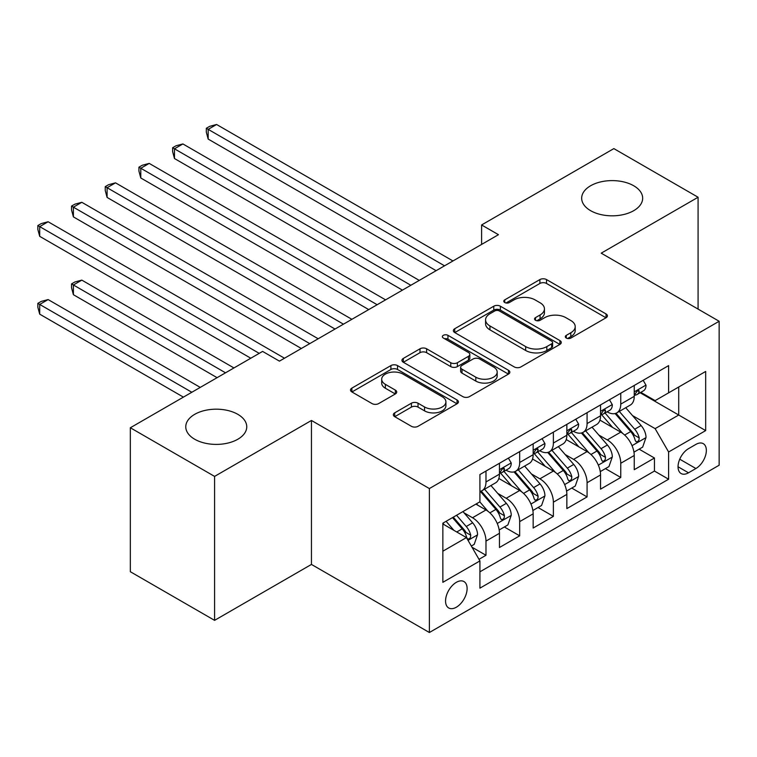<?xml version="1.0" encoding="UTF-8"?>
<svg xmlns="http://www.w3.org/2000/svg" width="757" height="757" viewBox="0 0 757 757"><rect width="100%" height="100%" fill="white"/><g stroke="black" fill="none" stroke-linecap="round" stroke-linejoin="round"><path stroke-width="1.14" d="M566.274 338.048A3.274 1.893 0 0 0 570.901 338.048L606.045 317.76A4.674 2.697 0 0 0 607.417 315.849A4.674 2.697 0 0 0 606.045 313.937L546.507 279.57A4.674 2.697 0 0 0 539.892 279.57L504.758 299.857A3.274 1.893 0 0 0 503.793 301.191A3.274 1.893 0 0 0 504.758 302.526A3.274 1.893 0 0 0 509.385 302.526L513.937 299.904A14.97 8.639 0 0 1 535.104 299.904L540.063 302.762A14.97 8.639 0 0 1 544.444 308.875A14.97 8.639 0 0 1 540.063 314.988L535.511 317.609A3.274 1.893 0 0 0 534.556 318.952A3.274 1.893 0 0 0 535.511 320.287A3.274 1.893 0 0 0 540.148 320.287L544.69 317.656A14.97 8.639 0 0 1 565.858 317.656L570.816 320.523A14.97 8.639 0 0 1 575.206 326.636A14.97 8.639 0 0 1 570.816 332.749L566.274 335.37A3.274 1.893 0 0 0 565.309 336.704A3.274 1.893 0 0 0 566.274 338.048L566.274 335.37M237.83 414.344A30.498 17.61 0 0 0 204.589 410.521A30.498 17.61 0 0 0 185.768 426.787A30.498 17.61 0 0 0 194.7 439.24A30.498 17.61 0 0 0 227.933 443.063A30.498 17.61 0 0 0 246.754 426.787A30.498 17.61 0 0 0 237.83 414.344M633.732 185.768A30.498 17.61 0 0 0 600.5 181.945A30.498 17.61 0 0 0 581.669 198.211A30.498 17.61 0 0 0 590.602 210.664A30.498 17.61 0 0 0 623.844 214.486A30.498 17.61 0 0 0 642.665 198.211A30.498 17.61 0 0 0 633.732 185.768M456.339 607.218A15.244 8.8 120 0 0 466.293 593.781A15.244 8.8 120 0 0 463.956 581.565A15.244 8.8 120 0 0 456.339 582.322A15.244 8.8 120 0 0 446.375 595.759A15.244 8.8 120 0 0 448.712 607.975A15.244 8.8 120 0 0 456.339 607.218M394.709 412.849A4.674 2.697 0 0 0 393.337 414.76A4.674 2.697 0 0 0 394.709 416.662L411.411 426.305A4.674 2.697 0 0 0 418.025 426.305L457.048 403.774A4.674 2.697 0 0 0 458.42 401.872A4.674 2.697 0 0 0 457.048 399.961L397.52 365.584A4.674 2.697 0 0 0 390.905 365.584L351.873 388.123A4.674 2.697 0 0 0 350.5 390.025A4.674 2.697 0 0 0 351.873 391.937L372.047 403.585A4.674 2.697 0 0 0 378.661 403.585L395.362 393.943A4.674 2.697 0 0 0 396.734 392.031A4.674 2.697 0 0 0 395.362 390.12L385.36 384.348A12.509 7.22 0 0 1 381.698 379.238A12.509 7.22 0 0 1 389.42 372.567A12.509 7.22 0 0 1 403.055 374.128L442.249 396.763A12.509 7.22 0 0 1 445.911 401.872A12.509 7.22 0 0 1 438.189 408.543A12.509 7.22 0 0 1 424.554 406.973L418.025 403.207A4.674 2.697 0 0 0 411.411 403.207L394.709 412.849L394.709 416.662M311.449 420.466L214.581 476.399L130.336 427.762L130.336 571.724L214.581 620.352L311.449 564.429L429.38 632.511L429.38 488.558L311.449 420.466L311.449 564.429M698.086 309.102L698.086 197.246L601.219 253.169L719.15 321.261L429.38 488.558M698.086 197.246L613.851 148.609L481.603 224.961L481.603 244.416M130.336 427.762L262.594 351.409L279.437 361.136L498.456 234.689L481.603 224.961M514.268 366.927A4.674 2.697 0 0 0 520.882 366.927L559.906 344.397A4.674 2.697 0 0 0 561.278 342.486A4.674 2.697 0 0 0 559.906 340.574L500.377 306.207A4.674 2.697 0 0 0 493.763 306.207L454.73 328.737A4.674 2.697 0 0 0 453.367 330.648A4.674 2.697 0 0 0 454.73 332.55L514.268 366.927M444.633 338.748A3.274 1.893 0 0 1 447.955 339.212L447.955 335.323L508.477 370.268A4.674 2.697 0 0 1 509.849 372.179A4.674 2.697 0 0 1 508.477 374.081L469.454 396.621A4.674 2.697 0 0 1 462.839 396.621L403.301 362.243L403.301 358.43A4.674 2.697 0 0 0 401.929 360.341A4.674 2.697 0 0 0 403.301 362.243M403.301 358.43L420.003 348.788A4.674 2.697 0 0 1 426.617 348.788L450.765 362.726A4.674 2.697 0 0 0 457.379 362.726L468.46 356.329A4.674 2.697 0 0 0 469.832 354.418A4.674 2.697 0 0 0 468.46 352.507L443.318 338A3.274 1.893 0 0 1 442.362 336.657A3.274 1.893 0 0 1 444.387 334.916A3.274 1.893 0 0 1 447.955 335.323M478.992 559.319L485.985 555.278L471.999 547.207M464.05 512.849L472.51 517.741A19.057 11.005 60 0 1 485.985 541.085L499.459 533.297L499.459 547.5L519.681 535.833L504.351 526.976M497.746 493.403L506.206 498.286A19.057 11.005 60 0 1 519.681 521.63L533.155 513.842L533.155 528.045L553.376 516.378L538.047 507.521M531.433 473.948L539.892 478.831A19.057 11.005 60 0 1 553.376 502.175L566.851 494.397L566.851 508.59L587.072 496.923L571.734 488.066M565.129 454.493L573.588 459.376A19.057 11.005 60 0 1 587.072 482.72L600.547 474.942L600.547 489.145L620.759 477.468L620.759 463.265A19.057 11.005 -120 0 0 607.284 439.921L598.825 435.038M605.43 468.621L620.759 477.468M499.459 533.297A19.057 11.005 -120 0 0 485.985 509.953L475.879 504.115M533.155 513.842A19.057 11.005 -120 0 0 519.681 490.498L498.844 478.471M566.851 494.397A19.057 11.005 -120 0 0 553.376 471.053L532.54 459.016M600.547 474.942A19.057 11.005 -120 0 0 587.072 451.598L566.227 439.562M695.901 444.397L688.492 448.674A14.771 8.526 120 0 0 678.84 461.694A14.771 8.526 120 0 0 681.101 473.532A14.771 8.526 120 0 0 688.492 472.803L695.901 468.517A14.771 8.526 120 0 0 705.552 455.506A14.771 8.526 120 0 0 703.291 443.668A14.771 8.526 120 0 0 695.901 444.397M429.38 632.511L719.15 465.214L719.15 321.261M442.854 551.2L466.444 537.584L479.919 560.928L479.919 588.161L668.611 479.219L668.611 451.986L655.127 428.642L632.521 415.584M479.919 560.928L442.854 582.322L442.854 523.182L479.919 501.787L479.919 474.554L668.611 365.612L668.611 392.845L705.675 371.45L705.675 430.591L668.611 451.986M506.026 470.173L506.206 470.267A19.057 11.005 60 0 0 515.735 471.214L529.209 463.435A19.057 11.005 -120 0 0 533.155 454.711L533.155 443.81M539.722 450.718L539.892 450.812A19.057 11.005 60 0 0 549.431 451.759L562.905 443.981A19.057 11.005 -120 0 0 566.851 435.256L566.851 424.365M573.418 431.263L573.588 431.367A19.057 11.005 60 0 0 583.117 432.304L596.601 424.526A19.057 11.005 -120 0 0 600.547 415.801L600.547 404.91M479.919 571.819L654.455 471.053L654.455 458.013L634.243 469.69L634.243 455.487A19.057 11.005 -120 0 0 620.759 432.143L599.923 420.116M607.105 411.808L607.284 411.912A19.057 11.005 -120 0 0 616.813 412.858A19.057 11.005 -120 0 0 620.759 404.124L620.759 393.233M616.813 412.858L630.297 405.071A19.057 11.005 -120 0 0 634.243 396.346L634.243 385.455M485.985 471.043L485.985 481.944A19.057 11.005 60 0 1 482.039 490.668A19.057 11.005 60 0 1 479.919 491.435M482.039 490.668L495.513 482.89A19.057 11.005 -120 0 0 499.459 474.156L499.459 463.265M519.681 451.598L519.681 462.489A19.057 11.005 60 0 1 515.735 471.214M553.376 432.143L553.376 443.034A19.057 11.005 60 0 1 549.431 451.759M587.072 412.688L587.072 423.579A19.057 11.005 60 0 1 583.117 432.304M587.072 482.72L587.072 496.923M553.376 502.175L553.376 516.378M519.681 521.63L519.681 535.833M485.985 541.085L485.985 555.278M466.444 537.584L442.854 523.958M655.127 428.642L678.717 415.025L678.717 387.007L705.675 371.45M640.129 392.741L705.675 430.591M640.801 392.353L655.127 400.623L668.611 392.845M214.581 476.399L214.581 620.352M639.126 449.166L654.455 458.013M654.455 471.053L668.611 479.219M567.58 338.502L570.816 336.638A14.97 8.639 0 0 0 575.206 330.525L575.206 326.636M544.444 308.875L544.444 312.764A14.97 8.639 0 0 1 540.063 318.877L536.827 320.75M605.979 317.789L546.507 283.459A4.674 2.697 0 0 0 539.892 283.459L506.064 302.989M559.839 344.426L500.377 310.096A4.674 2.697 0 0 0 493.763 310.096L454.796 332.588M551.635 343.82A3.274 1.893 0 0 0 552.601 342.486A3.274 1.893 0 0 0 551.635 341.142L499.383 310.976A3.274 1.893 0 0 0 494.747 310.976L489.959 313.748A14.97 8.639 0 0 0 485.568 319.851A14.97 8.639 0 0 0 489.959 325.964L525.67 346.592A14.97 8.639 0 0 0 546.838 346.592L551.635 343.82L551.635 347.709A3.274 1.893 0 0 0 552.601 346.375L552.601 342.486M485.568 319.851L485.568 323.75A14.97 8.639 0 0 0 489.959 329.853L489.959 325.964M551.635 347.709L546.838 350.482A14.97 8.639 0 0 1 525.67 350.482L489.959 329.853M403.367 362.281L420.003 352.677L420.003 348.788M469.832 354.418L469.832 358.307A4.674 2.697 0 0 1 468.46 360.218L457.379 366.615A4.674 2.697 0 0 1 450.765 366.615L426.617 352.677A4.674 2.697 0 0 0 420.003 352.677M447.955 339.212L508.411 374.119M475.812 377.185A12.509 7.22 0 0 0 489.448 378.755A12.509 7.22 0 0 0 497.179 372.084A12.509 7.22 0 0 0 493.507 366.975L479.701 358.998A4.674 2.697 0 0 0 473.087 358.998L462.007 365.394A4.674 2.697 0 0 0 460.635 367.306A4.674 2.697 0 0 0 462.007 369.217L475.812 377.185L475.812 381.083A12.509 7.22 0 0 0 489.448 382.645A12.509 7.22 0 0 0 497.179 375.974L497.179 372.084M460.635 367.306L460.635 371.195A4.674 2.697 0 0 0 462.007 373.106L462.007 369.217M475.812 381.083L462.007 373.106M445.911 401.872L445.911 405.761A12.509 7.22 0 0 1 438.189 412.433A12.509 7.22 0 0 1 424.554 410.862L418.025 407.096A4.674 2.697 0 0 0 411.411 407.096L394.766 416.7M381.698 379.238L381.698 383.127A12.509 7.22 0 0 0 385.36 388.237L385.36 384.348M395.305 393.981L385.36 388.237M456.982 403.812L397.52 369.482A4.674 2.697 0 0 0 390.905 369.482L351.939 391.975M633.959 452.147L642.665 447.122L646.033 437.395A12.623 7.286 -120 0 0 641.113 425.538L625.717 407.711M622.633 433.373L605.042 413M612.621 427.44L602.411 415.621A30.261 17.468 -120 0 0 601.474 414.562M208.175 216.89L368.725 309.585L140.783 177.98L140.783 168.262L149.214 163.398L385.578 299.857M615.1 413.54L630.666 431.566A12.623 7.286 60 0 1 635.17 440.271L636.088 441.766L637.791 441.52L638.936 440.139L639.211 437.934A12.623 7.286 -120 0 0 634.716 429.238L619.321 411.411M616.018 413.246L632.748 432.616A6.434 3.719 60 0 1 634.366 435.133L639.211 437.934M643.166 380.298L646.033 385.256A12.623 7.286 60 0 1 643.422 390.849L637.016 394.539A12.623 7.286 -120 0 0 639.211 391.634L638.946 390.517L637.375 390.83L635.17 393.971A12.623 7.286 60 0 1 634.243 395.76M444.539 265.821L208.175 129.352L216.597 124.489L452.96 260.957M634.659 395.135L634.716 395.135A12.623 7.286 -120 0 0 637.016 394.539M436.117 270.675L208.175 139.08L208.175 129.352L206.32 128.283L209.689 126.334L216.597 124.489M208.175 139.08L206.32 132.172L206.32 128.283M600.263 471.602L608.969 466.577L612.337 456.85A12.623 7.286 -120 0 0 607.417 444.993L592.021 427.166M588.937 452.828L571.346 432.455M578.925 446.895L568.715 435.076A30.261 17.468 -120 0 0 567.778 434.016M174.479 236.345L335.029 329.04L107.097 197.435L107.097 187.708L115.518 182.844L351.882 319.312M581.404 432.995L596.97 451.021A12.623 7.286 60 0 1 601.474 459.717L602.392 461.221L604.105 460.975L605.24 459.584L605.524 457.389A12.623 7.286 -120 0 0 601.02 448.683L585.625 430.865M582.322 432.701L599.052 452.071A6.434 3.719 60 0 1 600.67 454.588L605.524 457.389M566.567 491.056L575.273 486.032L578.641 476.304A12.623 7.286 -120 0 0 573.73 464.448L558.335 446.621M555.25 472.283L537.65 451.91M545.229 466.35L535.019 454.522A30.261 17.468 -120 0 0 534.082 453.471M140.783 255.8L301.343 348.494L73.401 216.89L73.401 207.163L81.822 202.299L318.186 338.767M547.708 452.449L563.284 470.476A12.623 7.286 60 0 1 567.778 479.172L568.706 480.667L570.409 480.43L571.554 479.039L571.828 476.834A12.623 7.286 -120 0 0 567.324 468.138L551.929 450.32M548.626 452.156L565.356 471.526A6.434 3.719 60 0 1 566.974 474.043L571.828 476.834M532.871 510.511L541.577 505.477L544.945 495.75A12.623 7.286 -120 0 0 540.034 483.893L524.639 466.075M521.554 491.738L503.954 471.365M511.543 485.805L501.323 473.977A30.261 17.468 -120 0 0 500.386 472.926M107.087 275.255L250.794 358.222L39.705 236.345L39.705 226.617L48.126 221.754L284.49 358.222M514.012 471.895L529.588 489.93A12.623 7.286 60 0 1 534.092 498.626L535.01 500.122L536.713 499.885L537.858 498.494L538.132 496.289A12.623 7.286 -120 0 0 533.628 487.593L518.233 469.766M514.93 471.602L531.66 490.981A6.434 3.719 60 0 1 533.288 493.498L538.132 496.289M499.175 529.966L507.89 524.932L511.259 515.205A12.623 7.286 -120 0 0 506.338 503.348L490.943 485.53M487.858 511.183L479.796 501.853M477.847 505.26L476.532 503.736M233.951 367.949L81.822 280.118L73.401 284.982L73.401 294.71L217.098 377.677M480.317 491.35L495.892 509.385A12.623 7.286 60 0 1 500.396 518.081L501.314 519.576L503.017 519.34L504.162 517.949L504.436 515.744A12.623 7.286 -120 0 0 499.932 507.048L484.537 489.221M481.234 491.056L497.964 510.426A6.434 3.719 60 0 1 499.592 512.943L504.436 515.744M73.401 294.71L71.546 287.802L71.546 283.913L225.529 372.813M71.546 283.913L74.915 281.964L81.822 280.118M609.47 399.753L612.337 404.711A12.623 7.286 60 0 1 609.726 410.303L603.32 413.994A12.623 7.286 -120 0 0 605.524 411.089L605.25 409.963L603.679 410.285L601.474 413.417A12.623 7.286 60 0 1 600.547 415.215M410.843 285.266L174.479 148.807L182.901 143.944L419.274 280.402M600.963 414.59L601.02 414.59A12.623 7.286 -120 0 0 603.32 413.994M402.421 290.13L174.479 158.535L174.479 148.807L172.624 147.738L175.993 145.789L182.901 143.944M174.479 158.535L172.624 151.627L172.624 147.738M575.784 419.208L578.641 424.166A12.623 7.286 60 0 1 576.03 429.749L569.624 433.449A12.623 7.286 -120 0 0 571.828 430.544L571.563 429.418L569.983 429.73L567.778 432.872A12.623 7.286 60 0 1 566.851 434.669M377.156 304.721L138.928 167.183L142.307 165.244L149.214 163.398M567.277 434.035L567.324 434.035A12.623 7.286 -120 0 0 569.624 433.449M140.783 177.98L138.928 171.082L138.928 167.183M542.088 438.663L544.945 443.621A12.623 7.286 60 0 1 542.334 449.204L535.937 452.904A12.623 7.286 -120 0 0 538.132 449.989L537.867 448.873L536.287 449.185L534.092 452.326A12.623 7.286 60 0 1 533.155 454.124M343.46 324.176L105.242 186.638L108.611 184.699L115.518 182.844M533.581 453.49L533.628 453.49A12.623 7.286 -120 0 0 535.937 452.904M107.097 197.435L105.242 190.527L105.242 186.638M508.392 458.108L511.259 463.076A12.623 7.286 60 0 1 508.638 468.659L502.241 472.359A12.623 7.286 -120 0 0 504.436 469.444L504.171 468.328L502.591 468.64L500.396 471.781A12.623 7.286 60 0 1 499.459 473.579M309.764 343.631L71.546 206.093L74.915 204.153L81.822 202.299M499.885 472.945L499.932 472.945A12.623 7.286 -120 0 0 502.241 472.359M73.401 216.89L71.546 209.982L71.546 206.093M471.327 546.043L474.194 544.387L477.563 534.66A12.623 7.286 -120 0 0 472.642 522.803L462.953 511.581M453.907 530.335L446.1 521.308M444.151 524.705L442.854 523.21M200.255 387.395L48.126 299.573L39.705 304.428L39.705 314.155L183.412 397.122M452.506 517.608L462.196 528.831A12.623 7.286 60 0 1 466.7 537.536L467.618 539.031L469.321 538.785L470.466 537.404L470.74 535.199A12.623 7.286 -120 0 0 466.236 526.503L456.547 515.28M453.282 517.163L464.278 529.881A6.434 3.719 60 0 1 465.896 532.398L470.74 535.199M39.705 314.155L37.85 307.257L37.85 303.358L191.833 392.258M37.85 303.358L41.219 301.418L48.126 299.573M259.225 353.358L37.85 225.548L41.219 223.599L48.126 221.754M39.705 236.345L37.85 229.437L37.85 225.548M472.51 517.741L485.985 509.953M506.206 498.286L519.681 490.498M539.892 478.831L553.376 471.053M573.588 459.376L587.072 451.598M607.284 439.921L620.759 432.143M620.759 404.124L634.243 396.346M485.985 481.944L499.459 474.156M519.681 462.489L533.155 454.711M553.376 443.034L566.851 435.256M587.072 423.579L600.547 415.801M620.759 463.265L634.243 455.487M679.739 459.196L695.901 468.517M678.045 466.766L688.492 472.803M570.816 336.638L570.816 332.749M535.511 320.287L535.511 317.609M540.063 318.877L540.063 314.988M504.758 302.526L504.758 299.857M539.892 283.459L539.892 279.57M546.507 283.459L546.507 279.57M606.045 317.76L606.045 313.937M454.73 332.55L454.73 328.737M493.763 310.096L493.763 306.207M500.377 310.096L500.377 306.207M559.906 344.397L559.906 340.574M525.67 350.482L525.67 346.592M546.838 350.482L546.838 346.592M426.617 352.677L426.617 348.788M450.765 366.615L450.765 362.726M457.379 366.615L457.379 362.726M468.46 360.218L468.46 356.329M508.477 374.081L508.477 370.268M411.411 407.096L411.411 403.207M418.025 407.096L418.025 403.207M424.554 410.862L424.554 406.973M395.362 393.943L395.362 390.12M351.873 391.937L351.873 388.123M390.905 369.482L390.905 365.584M397.52 369.482L397.52 365.584M457.048 403.774L457.048 399.961M632.029 445.674L645.948 437.641M634.716 429.238L641.113 425.538M624.648 435.048L630.666 431.566M645.948 385.114L634.243 391.871M637.583 390.688L639.211 391.634M598.333 465.129L612.252 457.096M601.02 448.683L607.417 444.993M590.952 454.503L596.97 451.021M564.646 484.584L578.556 476.541M567.324 468.138L573.73 464.448M557.256 473.948L563.284 470.476M530.95 504.03L544.87 495.996M533.628 487.593L540.034 483.893M523.56 493.403L529.588 489.93M497.254 523.484L511.174 515.451M499.932 507.048L506.338 503.348M489.874 512.858L495.892 509.385M612.252 404.569L600.547 411.325M603.887 410.143L605.524 411.089M578.556 424.024L566.851 430.78M570.191 429.598L571.828 430.544M544.87 443.47L533.155 450.235M536.505 449.052L538.132 449.989M511.174 462.924L499.459 469.69M502.809 468.507L504.436 469.444M468.044 540.347L477.478 534.906M466.236 526.503L472.642 522.803M456.745 531.982L462.196 528.831"/></g></svg>
